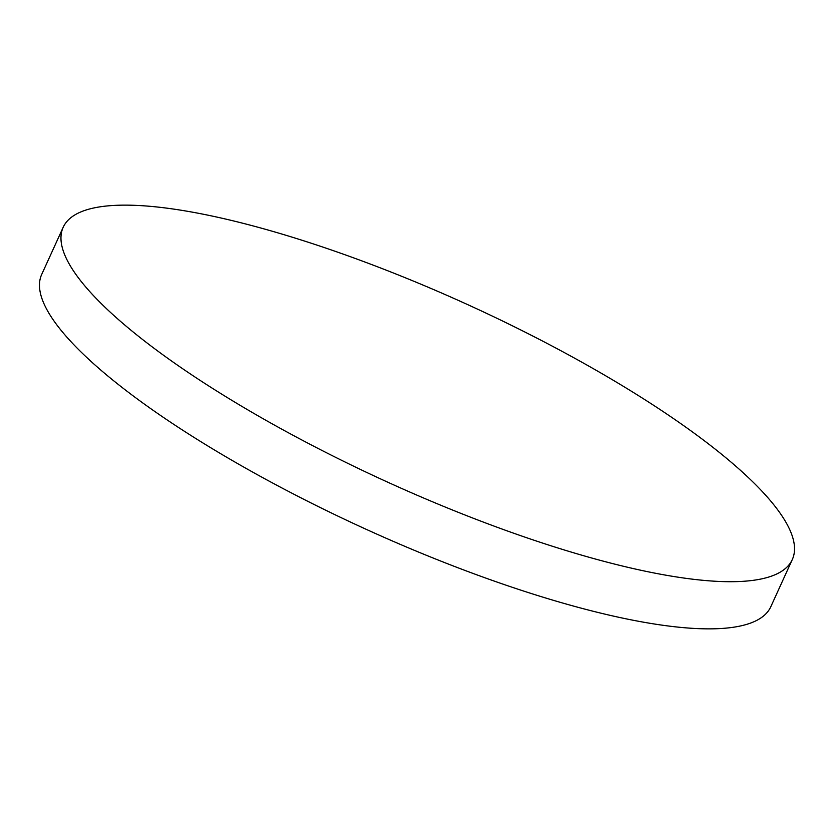 <?xml version="1.0" encoding="UTF-8"?>
<svg xmlns="http://www.w3.org/2000/svg" width="834" height="834" viewBox="0 0 834 834"><rect width="100%" height="100%" fill="white"/><g stroke="black" fill="none" stroke-linecap="round" stroke-linejoin="round"><path stroke-width="1.25" d="M487.869 523.804A400.633 97.37 24.5 0 0 792.3 559.562A400.633 97.37 24.5 0 0 367.627 263.044A400.633 97.37 24.5 0 0 63.186 227.286A400.633 97.37 24.5 0 0 487.869 523.804M63.186 227.286L41.7 274.438A400.633 97.37 24.5 0 0 466.373 570.956A400.633 97.37 24.5 0 0 770.814 606.714L792.3 559.562"/></g></svg>
